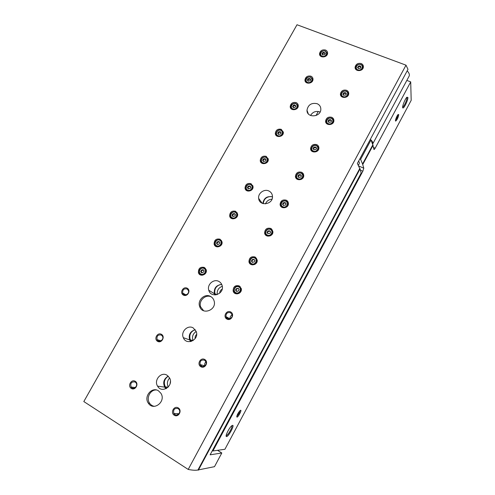 <?xml version="1.0" encoding="UTF-8"?>
<svg xmlns="http://www.w3.org/2000/svg" width="495" height="495" viewBox="0 0 495 495"><rect width="100%" height="100%" fill="white"/><g stroke="black" fill="none" stroke-linecap="round" stroke-linejoin="round"><path stroke-width="0.74" d="M410.714 81.892L411.184 100.337L224.909 449.287L212.918 450.964L362.835 171.233L363.794 168.195L362.563 163.987L372.809 144.893L373.88 149.379L374.171 149.546L375.179 148.191L410.714 81.892L406.822 80.413M212.386 450.623L212.918 450.964M227.669 317.549L227.205 318.396M201.713 365.001L201.18 365.978M175.137 413.585L174.667 414.445M318.273 111.468L316.027 115.545M398.753 114.617L398.135 114.487C396.829 115.638 394.775 121.188 395.678 121.096C397.169 119.784 398.197 117.624 398.753 114.617M240.663 410.231L240.087 410.534C237.767 413.319 236.715 415.509 236.926 417.106C237.971 417.57 241.993 410.163 240.663 410.231M407.917 97.484L406.927 97.199C404.836 99.062 401.507 108.133 402.961 107.972C404.137 108.374 408.134 99.928 407.917 97.484M232.594 425.329L231.685 425.811C229.105 427.835 224.903 436.429 226.438 436.547C228.158 437.314 234.871 425.05 232.594 425.329M373.168 145.122L362.922 164.216M372.809 144.893L371.021 139.98L360.601 159.353L362.563 163.987M359.772 158.994L360.601 159.353M370.186 139.627L371.021 139.98M204.268 365.669L203.903 366.337M178.033 413.684L177.389 414.866M359.463 162.657L358.597 161.184M227.459 317.437L227.013 318.254M201.471 364.939L200.989 365.83M174.865 413.579L174.475 414.29M271.681 229.061L271.433 229.513M271.303 228.752L270.969 229.358M255.637 257.338L255.414 257.753M263.266 203.668C263.829 198.978 266.508 196.608 271.316 196.552M215.461 294.933L214.923 293.615C214.187 289.055 216.012 286.03 220.399 284.526M191.28 341.426L190.247 339.725C188.96 334.88 190.618 331.526 195.222 329.676M166.611 388.383L165.33 386.836C163.393 382.474 164.371 378.923 168.275 376.181M226.438 436.547L226.196 435.495L226.574 435.433C228.455 434.759 232.959 426.405 231.827 425.7M402.639 107.056L402.856 106.988C404.149 106.431 407.144 99.767 406.964 97.824M236.827 416.134L236.907 416.103C238.559 414.532 239.568 412.725 239.927 410.677M395.511 120.192C396.749 118.781 397.535 117.03 397.862 114.933M168.275 387.028C166.772 383.774 167.217 380.766 169.612 378.007M170.057 383.928L170.429 381.41M192.976 340.659C191.794 336.823 192.864 333.76 196.193 331.464C199.615 339.725 186.411 346.048 183.311 337.658C180.483 331.7 187.846 324.503 193.248 327.938L196.193 331.458M195.16 338.605C194.919 336.953 195.407 335.548 196.633 334.397M217.218 294.587C216.804 290.54 218.493 287.768 222.292 286.277M219.718 293.158C219.774 291.351 220.591 290.014 222.175 289.142M265.481 203.884C266.694 200.995 268.872 199.411 272.009 199.145M405.999 65.167L297.006 24.75L83.816 401.556L188.205 469.433L405.999 65.167L407.991 69.343L357.384 163.437L359.741 168.578L197.938 469.99C195.717 470.473 192.475 470.287 188.205 469.433M198.347 470.188L360.106 168.807L361.121 173.157L210.134 454.818L221.803 452.993L214.496 466.674L197.938 469.99M360.106 168.807L359.741 168.578M221.803 452.993L217.546 450.32M204.342 267.436L206.18 269.744C207.751 274.626 199.708 277.59 198.421 272.615C198.322 268.352 200.296 266.626 204.342 267.436M220.065 239.203L221.983 241.702C223.27 246.609 215.102 249.084 214.112 244.097C214.193 240.038 216.179 238.404 220.065 239.203M235.62 211.278L237.594 213.933C238.627 218.84 230.373 220.894 229.643 215.931C229.872 212.052 231.864 210.505 235.62 211.278M251.002 183.657L253.025 186.442C253.836 191.324 245.52 193.031 245.019 188.1C245.365 184.394 247.358 182.915 251.002 183.657M266.217 156.346L268.271 159.229C268.89 164.074 260.537 165.485 260.24 160.603C260.679 157.045 262.672 155.628 266.217 156.346M281.265 129.331L283.35 132.289C283.796 137.09 275.424 138.254 275.3 133.421C275.82 130.006 277.806 128.644 281.265 129.331M296.152 102.601C297.47 103.208 298.176 104.21 298.256 105.627C298.559 110.379 290.175 111.332 290.2 106.555C290.788 103.269 292.768 101.951 296.152 102.601M310.879 76.168C312.24 76.768 312.951 77.789 313.001 79.231C313.174 83.927 304.784 84.707 304.945 79.998C305.588 76.824 307.562 75.549 310.879 76.168M325.444 50.014C326.849 50.608 327.566 51.641 327.591 53.107C327.64 57.742 319.256 58.379 319.535 53.738C320.222 50.669 322.189 49.426 325.444 50.014M255.098 257.004L257.183 259.955C258.105 265.134 249.56 266.854 248.942 261.632C249.233 257.66 251.287 256.119 255.098 257.004M270.759 228.43L272.887 231.53C273.556 236.678 264.961 237.996 264.596 232.817C265.023 229.037 267.077 227.576 270.759 228.43M286.246 200.178C287.564 200.846 288.282 201.923 288.406 203.389C288.857 208.488 280.232 209.478 280.096 204.361C280.622 200.753 282.676 199.355 286.246 200.178M301.56 172.235C302.934 172.922 303.664 174.017 303.744 175.539C304.01 180.582 295.373 181.3 295.422 176.245C296.035 172.792 298.083 171.456 301.56 172.235M316.701 144.608C318.137 145.295 318.867 146.415 318.91 147.974C319.015 152.949 310.371 153.45 310.588 148.469C311.268 145.153 313.304 143.866 316.701 144.608M331.681 117.284C333.16 117.971 333.902 119.109 333.902 120.687C333.877 125.6 325.234 125.922 325.592 121.015C326.323 117.822 328.352 116.579 331.681 117.284M346.494 90.257C348.016 90.944 348.758 92.089 348.728 93.691C348.585 98.536 339.954 98.715 340.43 93.883C341.21 90.795 343.227 89.589 346.494 90.257M361.146 63.533C362.705 64.208 363.454 65.359 363.392 66.98C363.144 71.75 354.525 71.818 355.113 67.06C355.924 64.072 357.935 62.896 361.146 63.533M239.258 285.906L241.282 288.665C242.501 293.851 234.048 296.066 233.12 290.819C233.244 286.63 235.292 284.996 239.258 285.906M218.926 281.469C220.591 282.391 221.673 283.802 222.175 285.695C224.631 294.16 210.851 298.776 208.766 290.219C206.83 284.501 213.859 278.45 218.926 281.469M268.915 191.008C271.006 192.066 272.188 193.762 272.46 196.1C273.512 204.522 259.269 206.823 258.656 198.377C257.833 193.236 264.287 188.595 268.915 191.008M317.159 103.703C319.547 104.792 320.772 106.617 320.834 109.178C321.001 117.315 306.665 118.348 306.987 110.218C308.088 104.742 311.479 102.564 317.159 103.703M167.093 375.266L169.544 377.877C174.11 385.648 161.89 394.094 157.583 386.156C153.555 380.104 161.246 371.312 167.093 375.266M210.629 296.48C212.349 297.452 213.506 298.912 214.088 300.867C217.076 310.049 202.251 315.643 199.615 306.368C197.196 300.038 204.986 293.04 210.629 296.48M158.493 390.833L160.924 393.315C166.339 401.513 153.537 411.568 148.351 403.202C143.414 396.644 151.909 386.304 158.493 390.833M135.259 381.311C139.281 383.743 135.265 390.957 131.286 388.433C127.289 385.976 131.299 378.811 135.259 381.311M161.475 334.342C165.522 336.643 161.574 343.728 157.571 341.333C153.543 339.013 157.484 331.972 161.475 334.342M187.215 288.22C191.287 290.386 187.407 297.346 183.385 295.082C179.332 292.892 183.2 285.98 187.215 288.22M204.751 359.506C209.008 361.919 205.023 369.227 200.815 366.708C196.583 364.264 200.555 357.013 204.751 359.506M230.744 311.992C235.02 314.269 231.109 321.441 226.877 319.058C222.62 316.757 226.524 309.635 230.744 311.992M178.274 407.911C182.506 410.466 178.447 417.91 174.265 415.249C170.057 412.669 174.104 405.281 178.274 407.911M195.259 329.726C190.228 331.322 188.36 334.719 189.647 339.923L190.649 341.587M221.754 284.489C216.235 285.064 213.772 288.146 214.372 293.727L214.861 294.946M272.479 196.892C267.028 195.847 263.804 198.056 262.814 203.525M319.782 111.889C315.816 110.732 312.729 111.926 310.514 115.477M168.244 376.15C163.864 378.743 162.676 382.4 164.68 387.127L165.998 388.711M238.838 293.504L239.178 292.879M240.947 289.655L241.325 288.956M254.727 264.478L255.043 263.903M256.787 260.716L257.183 259.986M270.431 235.781L270.722 235.249M272.448 232.099L272.764 231.518M287.954 203.773L288.164 203.389M301.319 179.351L301.56 178.912M178.163 408.585L179.233 409.712C181.442 413.275 175.874 417.236 173.85 413.542C173.021 409.569 174.457 407.917 178.163 408.585M230.583 312.735L232.081 314.721C233.182 318.662 226.821 320.611 225.949 316.608C225.949 313.316 227.496 312.023 230.583 312.735M230.082 318.65C229.909 316.942 230.59 315.717 232.124 314.969M204.614 360.218L205.957 361.826C207.56 365.669 201.477 368.503 200.085 364.574C199.745 360.954 201.261 359.5 204.614 360.218M204.862 365.799C204.373 364.246 204.738 362.928 205.963 361.839M187.098 288.969L188.403 290.528C189.826 294.154 183.874 296.802 182.68 293.077C182.463 289.724 183.936 288.356 187.098 288.969M161.376 335.059L162.508 336.291C164.371 339.774 158.74 343.208 157.082 339.607C156.538 335.975 157.967 334.459 161.376 335.059M135.184 381.992L136.057 382.833C138.408 386.032 133.279 390.388 131.107 387.041C130.123 383.13 131.478 381.453 135.184 381.992M154.391 406.339C152.423 405.999 150.845 404.984 149.657 403.295C145.858 398.203 150.251 389.509 156.358 389.973M203.637 310.755L200.661 306.919C198.297 300.731 205.734 293.813 211.377 296.951M235.329 293.585L234.277 291.642L233.12 290.819M238.132 286.32L240.304 286.716M240.056 287.329L241.201 288.338M237.142 293.937L235.806 293.133M238.392 288.437L236.672 288.969L236.245 288.653L238.386 288.393L239.073 289.519M237.872 291.345L239.104 289.618M237.779 291.277L236.251 291.184L235.533 289.959L236.245 288.653M362.742 66.454L363.355 67.252M355.521 68.923L355.825 67.926M362.872 67.735L363.039 68.23M356.134 69.696L356.072 68.873M358.293 67.023L358.9 66.769L358.764 65.971L360.298 66.045L361.078 67.06L360.403 68.124M358.331 68.619L360.422 68.254M358.287 68.384L357.508 67.419L358.764 65.971M347.997 92.887L348.721 93.765M340.907 95.801L341.173 94.669M348.375 95.015L348.177 94.106C348.059 98.202 340.758 98.357 341.166 94.267C341.822 91.662 343.53 90.641 346.29 91.21C347.577 91.785 348.202 92.751 348.177 94.106L348.455 94.842M341.606 96.624L341.538 95.838M343.258 94.502L343.505 92.961L343.672 93.697L344.279 93.437L344.112 92.695L343.505 92.961L344.118 92.72M344.112 92.695L345.646 92.775L346.413 93.815L345.757 95.021L343.61 95.201L342.843 94.161L343.103 93.846M333.036 119.592L333.902 120.533M326.156 123.014L326.36 121.733M333.37 120.891L333.704 121.721M326.96 123.874L326.793 123.001M329.293 119.716L330.833 119.802L331.594 120.867L330.926 122.086L328.779 122.265L328.018 121.201L328.686 119.988L329.293 119.716L329.497 120.396L328.909 120.78L328.723 120.167M317.846 146.563L318.891 147.553M311.275 150.573L311.386 149.125M318.365 147.931L318.786 148.859M312.215 151.458L311.912 150.499M314.313 147.034L315.853 147.126L316.608 148.215L315.934 149.453L313.787 149.632L313.032 148.543L313.706 147.312L314.313 147.034L314.554 147.659L313.96 148.042L313.725 147.417M302.414 173.819L303.67 174.834M296.276 178.478L296.251 176.863M303.163 175.236L303.689 176.257M297.377 179.369L296.907 178.342M299.166 174.655L300.706 174.754L301.455 175.874L300.774 177.117L298.621 177.309L297.872 176.189L298.559 174.945L299.166 174.655L299.444 175.218L298.85 175.607L298.578 175.044M286.716 201.391L288.214 202.368M281.172 206.743L280.962 204.967M287.731 202.808L288.399 203.903M282.459 207.591L281.785 206.533M283.852 202.591L285.386 202.69L286.135 203.835L285.442 205.091L283.288 205.295L282.552 204.15L283.239 202.888L283.852 202.591L284.161 203.092L283.567 203.476L283.258 202.975M271.675 229.624L272.51 230.181M265.976 235.36L265.524 233.454M272.095 230.676L272.9 231.802M267.461 236.109L266.558 235.069M268.364 230.837L269.899 230.936L270.635 232.106L269.936 233.38L267.789 233.597L267.053 232.427L267.752 231.153L268.364 230.837L268.711 231.276L268.117 231.66L267.764 231.221M254.554 257.604L256.546 258.285M250.693 264.318L249.956 262.344M256.187 258.829L257.177 259.943M252.37 264.899L251.231 263.94M252.697 259.405L254.232 259.504L254.962 260.698L254.257 261.991L252.11 262.226L251.38 261.026L252.085 259.739L252.697 259.405L253.087 259.782L252.487 260.166L252.097 259.788M326.966 52.742L327.566 53.386M320.135 55.632L320.339 54.747M327.158 53.906L327.337 54.289M320.766 56.275L320.661 55.551M322.313 54.172L322.146 53.534L322.616 52.965M323.13 52.421L322.542 52.693L322.752 53.497L323.34 53.225L323.13 52.421L324.015 52.303L325.357 53.448L324.708 54.611L322.629 54.846L321.892 53.856L322.146 53.534M322.499 54.277L322.542 52.693M312.302 78.631L313.001 79.324M305.619 81.941L305.774 80.945M312.512 79.714L312.828 80.301M306.325 82.609L306.232 81.941M308.564 78.569L310.049 78.612L310.78 79.627L310.124 80.803L308.045 81.038L307.315 80.029L307.97 78.847L308.564 78.569L308.806 79.324L308.237 79.701L308.001 78.99M297.439 104.779L298.256 105.509M290.973 108.566L291.06 107.452M297.773 105.918L298.151 106.567M291.765 109.247L291.592 108.516M295.323 105.472L293.523 105.986L293.096 106.84L292.836 106.134L293.857 105.051M294.11 105.701L293.832 104.996L294.717 104.897L296.047 106.085L294.791 107.564L293.3 107.514L292.576 106.481L292.836 106.134M293.832 104.996L293.244 105.287L293.535 106.079M282.36 131.2L283.313 131.948M276.198 135.506L276.198 134.281M282.849 132.375L283.301 133.087M277.095 136.193L276.816 135.401M278.945 131.72L280.436 131.775L281.154 132.833L280.479 134.04L278.4 134.281L277.683 133.223L278.351 132.017L278.945 131.72L279.26 132.363L278.685 132.74L278.369 132.097M267.065 157.905L268.172 158.641M261.304 162.768L261.187 161.438M267.727 159.093L268.271 159.86M262.319 163.437L261.911 162.608M263.897 158.728L265.382 158.79L266.093 159.873L265.413 161.092L263.334 161.345L262.622 160.256L263.303 159.044L263.897 158.728L264.243 159.316L263.668 159.699L263.315 159.112M251.547 184.907L252.815 185.606M246.3 190.358L246.027 188.935M252.401 186.083L253.05 186.887M247.438 190.977L246.887 190.136M248.682 186.04L250.161 186.101L250.866 187.209L250.185 188.44L248.1 188.706L247.401 187.593L248.088 186.361L248.682 186.04L249.065 186.565L248.484 186.949L248.1 186.417M236.728 212.547L237.235 212.85M231.184 218.27L230.732 216.779M236.876 213.376L237.631 214.168M232.452 218.809L231.747 217.979M233.3 213.648L234.779 213.71L235.472 214.842L234.779 216.086L232.706 216.371L232.013 215.238L232.706 213.988L233.3 213.648L233.714 214.118L233.133 214.496L232.712 214.032M219.842 239.914L221.42 240.384M215.962 246.498L215.313 244.982M221.117 240.954L221.983 241.708M217.342 246.906L216.488 246.133M218.629 241.504L219.081 241.913L217.608 242.333L217.169 243.156L216.711 242.748L217.156 241.944L218.629 241.504L219.217 241.622L219.916 242.878M218.642 244.425L219.91 242.785L219.65 242.538L219.904 242.767M218.611 244.4L217.138 244.344L216.705 243.429M216.711 242.748L216.451 243.187M217.608 242.333L217.15 241.925L217.614 242.358M200.63 275.016L199.776 273.543M203.686 267.956L205.369 268.247M205.338 268.946L206.112 269.528M202.096 275.269L201.112 274.589M202.016 269.794L203.482 269.843L204.163 271.031L202.863 272.689L201.397 272.64L200.716 271.452L202.016 269.794M235.533 289.959L235.96 290.268L236.69 289.049L236.251 288.684M236.226 290.528L236.672 291.444M201.211 271.792L201.923 270.524L201.422 270.177M202.901 269.738L203.389 270.091L201.923 270.524M201.465 272.021L201.886 272.819M217.608 244.555L217.163 243.831M217.169 243.156L216.903 243.497M232.44 215.542L233.133 214.496M233.714 214.118L234.599 214.05L234.178 213.58M235.131 214.57L235.465 215.003M233.151 216.6L232.737 215.962M247.828 187.908L248.484 186.949M249.065 186.565L249.944 186.491L249.567 185.959M250.427 186.887L250.823 187.426M248.521 188.954L248.137 188.403M263.068 160.578L263.668 159.699M264.243 159.316L265.128 159.235L264.782 158.641M265.574 159.508L266.001 160.139M263.717 161.611L263.482 161.203M278.153 133.557L278.685 132.74M279.26 132.363L280.139 132.27L279.83 131.627M280.566 132.419L280.993 133.143M295.41 105.627L295.806 106.425M307.884 80.419L308.237 79.701M308.806 79.324L309.684 79.212L309.443 78.457M310.093 79.101L309.684 79.212M310.105 79.12L310.452 79.986M322.802 53.782L322.585 52.897M323.34 53.225L324.219 53.114L324.015 52.303M324.683 53.021L324.219 53.114M324.652 52.909L324.955 53.831M251.763 261.341L252.487 260.166M253.087 259.782L253.997 259.72L253.613 259.343M254.609 260.401L254.962 260.766M252.11 261.694L252.493 262.505M267.411 232.737L268.117 231.66M268.711 231.276L269.62 231.208L269.274 230.769M270.214 231.771L270.623 232.235M267.801 233.467L268.166 233.665L267.814 233.195M282.905 204.466L283.567 203.476M284.161 203.092L285.071 203.018L284.761 202.517M285.634 203.451L286.091 204.014M298.238 176.517L298.85 175.607M299.444 175.218L300.354 175.137L300.081 174.574M300.669 175.007L300.354 175.137M300.867 175.428L301.368 176.109M298.93 177.618L298.652 177.13M313.428 148.877L313.96 148.042M314.554 147.659L315.464 147.566L315.228 146.947M315.822 147.442L315.464 147.566M315.959 147.72L316.454 148.506M328.476 121.56L328.909 120.78M329.497 120.396L330.406 120.297L330.202 119.617M330.827 120.186L330.406 120.297M330.895 120.316L331.341 121.188M343.363 94.545L343.555 93.227M344.279 93.437L345.182 93.332L345.021 92.59M345.689 93.258L345.182 93.332M345.683 93.221L346.061 94.168M358.071 67.821L358.213 66.565L358.349 67.376M358.9 66.769L359.803 66.652L359.673 65.86M360.341 66.608L359.803 66.652M360.317 66.429L360.645 67.45M372.785 143.81L409.099 76.174C409.817 74.782 409.179 73 407.193 70.835M372.636 144.045L372.735 143.909C373.211 143.012 372.655 141.725 371.058 140.054M370.959 139.949L370.334 139.355M184.128 293.869L183.787 294.482M158.375 340.009L158.01 340.671M132.072 387.152L131.763 387.703M373.57 147.516L375.179 148.191M360.428 170.187L362.835 171.233M358.838 166.054L363.794 168.195M239.172 286.661L240.879 288.987C241.919 293.374 234.766 295.249 233.98 290.806C234.092 287.273 235.824 285.887 239.172 286.661M238.881 286.939C242.358 288.74 239.196 294.513 235.756 292.638C232.291 290.819 235.441 285.077 238.881 286.939M360.923 64.505C362.241 65.074 362.878 66.045 362.823 67.413C362.618 71.453 355.33 71.509 355.825 67.481C356.511 64.956 358.213 63.966 360.923 64.505M360.719 64.635C364.271 65.946 361.381 71.224 357.86 69.844C354.321 68.52 357.204 63.267 360.719 64.635M346.073 91.352C349.618 92.726 346.698 98.066 343.183 96.624C339.65 95.244 342.571 89.929 346.073 91.352M331.489 118.206C332.739 118.788 333.364 119.747 333.37 121.083C333.352 125.235 326.038 125.513 326.347 121.355C326.966 118.658 328.68 117.606 331.489 118.206M331.266 118.373C334.806 119.796 331.848 125.198 328.346 123.7C324.819 122.259 327.77 116.888 331.266 118.373M316.528 145.505L318.39 148.345C318.489 152.553 311.176 152.98 311.361 148.76C311.943 145.957 313.663 144.874 316.528 145.505M316.293 145.685C319.826 147.17 316.837 152.633 313.341 151.074C309.827 149.577 312.809 144.144 316.293 145.685M301.406 173.108L303.249 175.892C303.485 180.155 296.171 180.768 296.22 176.492C296.74 173.572 298.466 172.446 301.406 173.108M301.158 173.306C304.679 174.853 301.659 180.372 298.169 178.757C294.661 177.198 297.681 171.703 301.158 173.306M286.104 201.019L287.929 203.73C288.319 208.042 281.018 208.884 280.906 204.546C281.358 201.502 283.091 200.327 286.104 201.019M285.85 201.236C289.358 202.845 286.308 208.426 282.831 206.749C279.335 205.122 282.379 199.572 285.85 201.236M270.635 229.247L272.436 231.858C273.011 236.214 265.728 237.328 265.431 232.947C265.79 229.754 267.529 228.523 270.635 229.247M270.369 229.482C273.871 231.153 270.784 236.796 267.312 235.057C263.829 233.368 266.91 227.756 270.369 229.482M254.993 257.79L256.75 260.277C257.542 264.658 250.309 266.118 249.789 261.694C250.037 258.341 251.776 257.041 254.993 257.79M254.715 258.043C258.204 259.782 255.08 265.493 251.621 263.68C248.15 261.929 251.268 256.255 254.715 258.043M325.264 50.979L327.077 53.596C327.127 57.513 320.036 58.057 320.277 54.128C320.853 51.536 322.517 50.484 325.264 50.979M325.042 51.103C328.463 52.365 325.592 57.531 322.202 56.201C318.792 54.926 321.663 49.785 325.042 51.103M310.718 77.109L312.512 79.701C312.661 83.667 305.563 84.329 305.706 80.345C306.244 77.665 307.915 76.589 310.718 77.109M310.483 77.245C313.898 78.563 310.99 83.791 307.612 82.405C304.208 81.075 307.11 75.877 310.483 77.245M296.004 103.523L297.786 106.079C298.046 110.094 290.949 110.899 290.98 106.864C291.475 104.086 293.151 102.972 296.004 103.523M295.762 103.678C299.166 105.051 296.233 110.329 292.861 108.888C289.464 107.502 292.397 102.248 295.762 103.678M281.135 130.222L282.899 132.728C283.282 136.787 276.198 137.771 276.092 133.681C276.532 130.798 278.215 129.641 281.135 130.222M280.882 130.395C284.279 131.825 281.308 137.165 277.949 135.661C274.564 134.219 277.528 128.91 280.882 130.395M266.106 157.218L267.838 159.65C268.37 163.752 261.298 164.946 261.051 160.807C261.428 157.806 263.111 156.606 266.106 157.218M265.84 157.404C269.224 158.889 266.23 164.284 262.876 162.731C259.498 161.228 262.492 155.863 265.84 157.404M250.903 184.505L252.611 186.85C253.304 190.983 246.269 192.425 245.848 188.255C246.145 185.118 247.828 183.874 250.903 184.505M250.631 184.709C254.009 186.256 250.977 191.713 247.63 190.092C244.27 188.533 247.296 183.107 250.631 184.709M235.54 212.095L237.21 214.335C238.089 218.481 231.097 220.226 230.491 216.024C230.682 212.745 232.365 211.439 235.54 212.095M235.255 212.318C238.621 213.92 235.558 219.44 232.223 217.763C228.869 216.142 231.932 210.653 235.255 212.318M220.003 239.995L221.624 242.098C222.719 246.25 215.801 248.348 214.966 244.122C215.04 240.694 216.717 239.314 220.003 239.995M219.712 240.23C223.066 241.9 219.966 247.481 216.643 245.737C213.302 244.054 216.395 238.51 219.712 240.23M204.293 268.197L205.846 270.146C207.188 274.273 200.376 276.785 199.293 272.566C199.213 268.964 200.883 267.51 204.293 268.197M203.99 268.457C207.337 270.19 204.2 275.833 200.89 274.026C197.554 272.281 200.685 266.669 203.99 268.457M236.226 289.822L235.799 289.513M238.194 288.56L237.767 288.245M236.684 291.308L236.257 291.004M201.471 271.328L200.97 270.988M201.898 272.776L201.397 272.429M218.202 241.975L217.788 241.603M217.596 244.561L217.144 244.165M232.693 215.288L232.273 214.818M233.089 216.624L232.712 216.21M248.051 187.729L247.661 187.203M250.866 187.308L250.6 186.943M248.41 188.972L248.113 188.564M263.235 160.467L262.882 159.885M266.069 160.021L265.821 159.6M263.581 161.611L263.346 161.222M278.258 133.508L277.942 132.864M281.104 133.025L280.875 132.555M278.592 134.541L278.413 134.176M294.995 105.602L294.717 104.897M295.967 106.307L295.769 105.8M293.448 107.755L293.312 107.421M307.791 80.363L307.568 79.695M310.668 79.868L310.501 79.336M308.156 81.26L308.057 80.951M325.215 53.701L325.079 53.157M252.035 260.983L251.652 260.611M252.506 262.443L252.116 262.072M267.671 232.471L267.319 232.031M270.635 232.167L270.357 231.815M283.128 204.274L282.818 203.779M286.116 203.965L285.85 203.532M283.561 205.592L283.301 205.178M298.417 176.393L298.139 175.836M301.406 176.053L301.17 175.558M298.825 177.594L298.634 177.21M313.533 148.822L313.292 148.203M316.522 148.438L316.324 147.906M328.488 121.553L328.278 120.873M331.471 121.114L331.304 120.551M328.884 122.506L328.791 122.197M346.259 94.081L346.129 93.499M357.873 67.747L357.761 67.116M360.88 67.332L360.787 66.745M372.617 143.971C373.187 143.105 372.679 141.83 371.108 140.147M370.891 139.924L370.322 139.38M226.234 435.223L226.574 435.433M402.639 107.149L402.961 107.972M236.765 416.443L236.926 417.106M395.474 120.576L395.678 121.096M165.33 386.836L168.096 387.22M190.247 339.725L192.926 340.69M214.923 293.615L216.705 294.735M173.85 413.542L178.942 413.721M225.949 316.608L229.847 318.737M200.085 364.574L204.837 365.817M182.68 293.077L185.953 294.865M157.082 339.607L160.955 340.82M131.107 387.041L135.271 387.542M148.351 403.202L149.657 403.295M199.615 306.368L200.661 306.919M157.583 386.156L164.68 387.127M306.987 110.218L308.274 113.8M258.656 198.377L262.164 203.266M208.766 290.219L214.372 293.727M183.311 337.658L189.647 339.923M233.98 290.806C234.333 286.97 236.047 285.59 239.122 286.661L241.356 289.346M355.113 67.06L355.41 68.706M355.825 67.481C356.208 65.086 357.885 64.078 360.861 64.455C362.204 65.031 362.86 66.021 362.823 67.413L362.971 68.353M340.43 93.883L340.888 95.77M348.177 94.106C348.189 92.726 347.539 91.748 346.228 91.167C343.468 90.622 341.779 91.655 341.166 94.267M325.592 121.015L326.156 122.828M326.347 121.355C326.923 118.658 328.618 117.593 331.427 118.175C333.067 119.431 333.71 120.396 333.37 121.083L333.618 121.949M310.588 148.469L311.25 150.121M311.361 148.76C312.333 145.759 314.034 144.664 316.472 145.481C318.019 146.625 318.662 147.584 318.39 148.345L318.693 149.156M295.422 176.245L296.177 177.742M296.22 176.492C296.697 173.578 298.405 172.446 301.344 173.089C302.773 174.067 303.41 175.007 303.249 175.892L303.602 176.635M280.096 204.361L280.943 205.691M280.906 204.546C280.498 202.034 282.212 200.852 286.048 201.001L288.325 204.392M264.596 232.817L265.549 233.98M265.431 232.947C265.747 229.773 267.467 228.535 270.579 229.235L272.869 232.421M248.942 261.632L249.994 262.628M249.789 261.694C249.994 258.359 251.714 257.06 254.937 257.784L257.214 260.741M319.535 53.738L319.993 55.428M320.277 54.128C320.506 51.697 322.146 50.632 325.196 50.929L327.288 54.419M304.945 79.998L305.582 81.892M305.706 80.345C305.743 77.938 307.389 76.843 310.643 77.065L312.76 80.499M290.2 106.555L290.961 108.417M290.98 106.864C290.577 104.637 292.229 103.517 295.936 103.486L298.077 106.833M275.3 133.421L276.154 135.135M276.092 133.681C276.946 130.556 278.598 129.393 281.067 130.191C282.478 131.206 283.084 132.047 282.899 132.728L283.227 133.433M260.24 160.603L261.187 162.162M261.051 160.807C261.372 157.812 263.037 156.612 266.032 157.193L268.21 160.293M245.019 188.1L246.065 189.505M245.848 188.255C245.959 185.217 247.618 183.961 250.841 184.487L253.019 187.426M229.643 215.931L230.788 217.169M230.491 216.024C230.305 212.98 231.969 211.668 235.478 212.083L237.643 214.83M214.112 244.097L215.356 245.174M214.966 244.122C214.762 240.867 216.42 239.487 219.947 239.982L222.076 242.513M198.421 272.615L199.757 273.518M199.293 272.566C198.891 269.187 200.543 267.727 204.237 268.191L206.31 270.474M236.69 289.049L236.27 288.74M236.629 291.45L236.251 291.184M236.697 290.992L236.27 290.689M201.731 272.869L201.397 272.64M201.898 272.417L201.403 272.071M201.112 271.724L200.716 271.452M217.621 242.389L217.163 241.981M217.614 244.252L217.156 243.849M233.151 214.564L232.73 214.094M233.126 214.459L232.706 213.988M233.151 216.402L232.73 215.931M248.502 187.042L248.119 186.51M248.471 186.893L248.088 186.361M248.521 188.843L248.131 188.317M263.693 159.817L263.34 159.229M263.649 159.631L263.303 159.044M263.717 161.587L263.365 161.005M278.71 132.883L278.394 132.233M278.666 132.66L278.351 132.017M278.716 134.56L278.431 133.984M293.566 106.233L293.288 105.534M293.523 105.986L293.244 105.287M293.547 107.792L293.337 107.254M308.267 79.868L308.02 79.113M308.218 79.602L307.97 78.847M308.237 81.304L308.076 80.809M322.777 55.094L322.66 54.642M252.506 260.259L252.122 259.881M252.475 260.116L252.085 259.739M252.524 262.171L252.134 261.799M268.142 231.784L267.789 231.344M268.098 231.592L267.752 231.153M268.166 233.665L267.82 233.232M283.598 203.624L283.288 203.123M283.555 203.396L283.239 202.888M298.881 175.774L298.609 175.211M298.832 175.508L298.559 174.945M298.93 177.594L298.658 177.037M313.997 148.228L313.756 147.609M313.948 147.937L313.706 147.312M314.028 149.935L313.818 149.403M328.94 120.984L328.736 120.304M328.89 120.662L328.686 119.988M328.958 122.55L328.81 122.067M343.728 94.031L343.555 93.295M343.74 95.461L343.641 95.034M358.374 68.669L358.306 68.285M358.411 165.188L359.389 163.369"/></g></svg>
